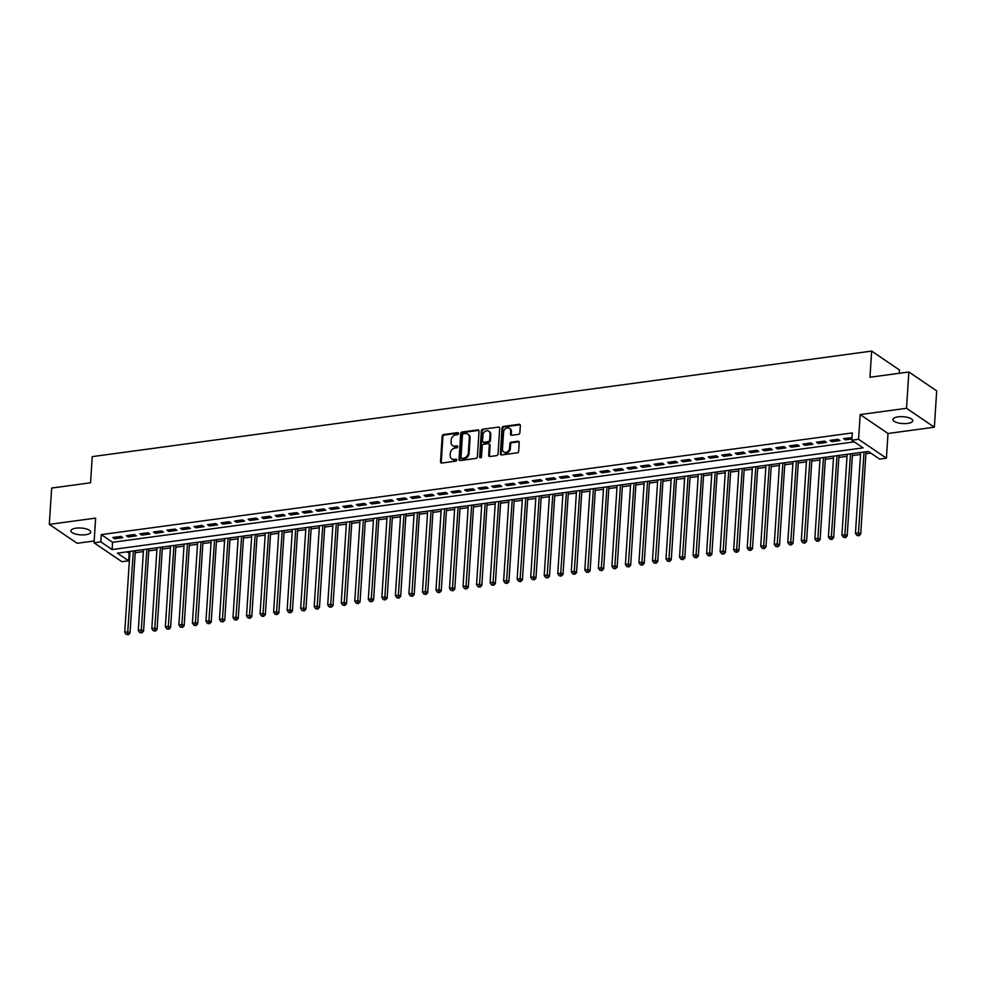 <?xml version="1.0" encoding="UTF-8"?>
<svg xmlns="http://www.w3.org/2000/svg" width="986" height="986" viewBox="0 0 986 986"><rect width="100%" height="100%" fill="white"/><g stroke="black" fill="none" stroke-linecap="round" stroke-linejoin="round"><path stroke-width="1.48" d="M458.564 433.483A1.06 0.863 -55.8 0 0 457.701 432.62L443.589 434.53A1.528 1.232 -55.8 0 0 442.172 436.132L440.508 461.805A1.528 1.232 -55.8 0 0 441.753 463.05L455.865 461.14A1.06 0.863 -55.8 0 0 455.988 459.143L454.164 459.39A4.868 3.944 -55.8 0 1 451.724 458.86A4.868 3.944 -55.8 0 1 450.208 455.409L450.343 453.264A4.868 3.944 -55.8 0 1 454.891 448.125L456.715 447.878A1.06 0.863 -55.8 0 0 456.851 445.882L455.014 446.128A4.868 3.944 -55.8 0 1 452.574 445.598A4.868 3.944 -55.8 0 1 451.07 442.135L451.206 440.002A4.868 3.944 -55.8 0 1 455.754 434.863L457.578 434.616A1.06 0.863 -55.8 0 0 458.564 433.483M458.527 433.125A1.06 0.863 -55.8 0 0 458.453 433.125L444.341 435.036A1.528 1.232 -55.8 0 0 442.924 436.638L441.26 462.311A1.528 1.232 -55.8 0 0 441.42 463.05M456.814 459.649A1.06 0.863 -55.8 0 0 456.74 459.661L454.164 459.39M457.664 446.387A1.06 0.863 -55.8 0 0 457.603 446.387L455.014 446.128M898.024 416.868A9.922 3.426 -176.3 0 0 892.934 419.506A9.922 3.426 -176.3 0 0 897.716 422.784A9.922 3.426 -176.3 0 0 907.65 423.413A9.922 3.426 -176.3 0 0 912.74 420.775A9.922 3.426 -176.3 0 0 907.958 417.497A9.922 3.426 -176.3 0 0 898.024 416.868M75.996 528.176A9.922 3.426 -176.3 0 0 70.906 530.813A9.922 3.426 -176.3 0 0 75.688 534.092A9.922 3.426 -176.3 0 0 85.622 534.72A9.922 3.426 -176.3 0 0 90.712 532.095A9.922 3.426 -176.3 0 0 85.93 528.804A9.922 3.426 -176.3 0 0 75.996 528.176M518.451 434.358A1.528 1.232 -55.8 0 0 519.869 432.755L520.337 425.545A1.528 1.232 -55.8 0 0 519.104 424.3L503.427 426.42A1.528 1.232 -55.8 0 0 502.01 428.035L500.346 453.708A1.528 1.232 -55.8 0 0 501.578 454.953L517.256 452.833A1.528 1.232 -55.8 0 0 518.673 451.218L519.24 442.517A1.528 1.232 -55.8 0 0 518.007 441.272L511.29 442.184A1.528 1.232 -55.8 0 0 509.873 443.786L509.602 448.1A4.067 3.303 -55.8 0 1 507.433 451.761A4.067 3.303 -55.8 0 1 503.76 451.958A4.067 3.303 -55.8 0 1 502.49 449.061L503.587 432.164A4.067 3.303 -55.8 0 1 505.744 428.503A4.067 3.303 -55.8 0 1 509.429 428.318A4.067 3.303 -55.8 0 1 510.686 431.202L510.501 434.025A1.528 1.232 -55.8 0 0 511.746 435.27L518.451 434.358M851.805 440.2L858.572 439.288L886.414 458.194L879.648 459.106L868.358 451.44L117.371 553.134L128.648 560.8L121.894 561.712L94.052 542.805L100.818 541.893L112.096 549.559L863.095 447.866L851.805 440.2L852.274 432.94L101.287 534.622L100.818 541.893M94.052 542.805L95.642 518.106L49.3 524.379L51.654 488.058L90.552 482.783L92.24 456.629L871.649 351.09L869.96 377.244L908.858 371.981L906.516 408.303L860.162 414.576L858.572 439.288M479.023 431.141A1.528 1.232 -55.8 0 0 477.791 429.896L462.126 432.016A1.528 1.232 -55.8 0 0 460.696 433.618L459.045 459.291A1.528 1.232 -55.8 0 0 460.277 460.548L475.955 458.416A1.528 1.232 -55.8 0 0 477.372 456.814L479.023 431.141M482.77 429.218L498.448 427.098A1.528 1.232 -55.8 0 1 499.68 428.343L498.029 454.016A1.528 1.232 -55.8 0 1 496.599 455.618L489.894 456.53A1.528 1.232 -55.8 0 1 488.662 455.285L489.327 444.871A1.528 1.232 -55.8 0 0 488.095 443.626L483.645 444.23A1.528 1.232 -55.8 0 0 482.228 445.832L481.525 456.678A1.06 0.863 -55.8 0 1 479.664 456.925L481.353 430.833A1.528 1.232 -55.8 0 1 482.77 429.218L498.448 427.098M908.858 371.981L936.7 390.887L934.346 427.209L906.516 408.303M49.3 524.379L77.142 543.286L94.163 540.981M120.945 536.409L112.823 537.506L114.709 538.787L122.831 537.678L120.945 536.409M134.478 534.572L126.356 535.669L128.242 536.951L136.364 535.854L134.478 534.572M148.011 532.736L139.889 533.845L141.774 535.115L149.884 534.018L148.011 532.736M161.544 530.912L153.422 532.009L155.307 533.29L163.417 532.181L161.544 530.912M175.077 529.075L166.954 530.172L168.828 531.454L176.95 530.357L175.077 529.075M188.597 527.239L180.487 528.348L182.361 529.618L190.483 528.521L188.597 527.239M202.13 525.415L194.02 526.512L195.894 527.793L204.016 526.684L202.13 525.415M215.663 523.578L207.541 524.675L209.426 525.957L217.549 524.86L215.663 523.578M229.196 521.742L221.074 522.851L222.959 524.121L231.081 523.024L229.196 521.742M242.729 519.918L234.606 521.015L236.492 522.297L244.614 521.187L242.729 519.918M256.261 518.081L248.139 519.178L250.025 520.46L258.135 519.363L256.261 518.081M269.794 516.245L261.672 517.354L263.558 518.624L271.668 517.527L269.794 516.245M283.327 514.421L275.205 515.518L277.078 516.8L285.2 515.69L283.327 514.421M296.848 512.584L288.738 513.681L290.611 514.963L298.733 513.866L296.848 512.584M310.38 510.748L302.271 511.857L304.144 513.127L312.266 512.03L310.38 510.748M323.913 508.924L315.803 510.021L317.677 511.303L325.799 510.193L323.913 508.924M337.446 507.087L329.324 508.184L331.21 509.466L339.332 508.369L337.446 507.087M350.979 505.263L342.857 506.36L344.743 507.63L352.865 506.533L350.979 505.263M364.512 503.427L356.39 504.524L358.275 505.806L366.385 504.696L364.512 503.427M378.045 501.591L369.923 502.687L371.808 503.969L379.918 502.872L378.045 501.591M391.578 499.766L383.455 500.863L385.341 502.133L393.451 501.036L391.578 499.766M405.098 497.93L396.988 499.027L398.862 500.309L406.984 499.199L405.098 497.93M418.631 496.094L410.521 497.19L412.394 498.472L420.517 497.375L418.631 496.094M432.164 494.269L424.054 495.366L425.927 496.636L434.05 495.539L432.164 494.269M445.697 492.433L437.574 493.53L439.46 494.812L447.582 493.715L445.697 492.433M459.229 490.597L451.107 491.694L452.993 492.975L461.115 491.878L459.229 490.597M472.762 488.773L464.64 489.869L466.526 491.139L474.648 490.042L472.762 488.773M486.295 486.936L478.173 488.033L480.059 489.315L488.169 488.218L486.295 486.936M499.828 485.1L491.706 486.197L493.592 487.478L501.701 486.381L499.828 485.1M513.361 483.276L505.239 484.372L507.112 485.642L515.234 484.545L513.361 483.276M526.881 481.439L518.772 482.536L520.645 483.818L528.767 482.721L526.881 481.439M540.414 479.603L532.304 480.7L534.178 481.981L542.3 480.885L540.414 479.603M553.947 477.779L545.825 478.876L547.711 480.145L555.833 479.048L553.947 477.779M567.48 475.942L559.358 477.039L561.244 478.321L569.366 477.224L567.48 475.942M581.013 474.106L572.891 475.203L574.776 476.485L582.899 475.388L581.013 474.106M594.546 472.282L586.423 473.379L588.309 474.648L596.419 473.551L594.546 472.282M608.079 470.445L599.956 471.542L601.842 472.824L609.952 471.727L608.079 470.445M621.611 468.609L613.489 469.706L615.363 470.988L623.485 469.891L621.611 468.609M635.132 466.785L627.022 467.882L628.895 469.151L637.018 468.054L635.132 466.785M648.665 464.948L640.555 466.045L642.428 467.327L650.55 466.23L648.665 464.948M662.198 463.112L654.075 464.209L655.961 465.491L664.083 464.394L662.198 463.112M675.73 461.288L667.608 462.385L669.494 463.654L677.616 462.557L675.73 461.288M689.263 459.451L681.141 460.548L683.027 461.83L691.149 460.733L689.263 459.451M702.796 457.615L694.674 458.712L696.56 459.994L704.67 458.897L702.796 457.615M716.329 455.791L708.207 456.888L710.093 458.157L718.202 457.06L716.329 455.791M729.862 453.954L721.74 455.051L723.613 456.333L731.735 455.236L729.862 453.954M743.382 452.118L735.273 453.215L737.146 454.497L745.268 453.4L743.382 452.118M756.915 450.294L748.805 451.391L750.679 452.66L758.801 451.563L756.915 450.294M770.448 448.457L762.326 449.554L764.212 450.836L772.334 449.739L770.448 448.457M783.981 446.621L775.859 447.718L777.744 449L785.867 447.903L783.981 446.621M797.514 444.797L789.392 445.894L791.277 447.163L799.399 446.066L797.514 444.797M811.047 442.96L802.924 444.057L804.81 445.339L812.92 444.242L811.047 442.96M824.579 441.124L816.457 442.221L818.343 443.503L826.453 442.406L824.579 441.124M838.112 439.3L829.99 440.397L831.864 441.666L839.986 440.569L838.112 439.3M101.287 534.622L112.564 542.288L854.246 441.864M851.966 437.685L843.523 438.56L845.396 439.842L851.879 438.967M126.676 551.877L129.856 553.429M135.218 552.702L143.389 551.593M148.75 550.878L156.922 549.769M162.283 549.042L170.455 547.933M175.816 547.205L183.975 546.108M189.349 545.381L197.508 544.272M202.869 543.545L211.041 542.436M216.402 541.708L224.574 540.611M229.935 539.884L238.107 538.775M243.468 538.048L251.64 536.939M257.001 536.211L265.172 535.115M270.534 534.387L278.705 533.278M284.067 532.551L292.226 531.442M297.599 530.715L305.759 529.618M311.12 528.89L319.291 527.781M324.653 527.054L332.824 525.945M338.186 525.218L346.357 524.121M351.719 523.393L359.89 522.284M365.251 521.557L373.423 520.448M378.784 519.721L386.956 518.624M392.317 517.896L400.476 516.787M405.85 516.06L414.009 514.951M419.37 514.224L427.542 513.127M432.903 512.4L441.075 511.29M446.436 510.563L454.608 509.454M459.969 508.727L468.14 507.63M473.502 506.903L481.673 505.793M487.035 505.066L495.206 503.957M500.568 503.23L508.727 502.133M514.1 501.406L522.26 500.296M527.633 499.569L535.792 498.46M541.154 497.733L549.325 496.636M554.687 495.909L562.858 494.799M568.219 494.072L576.391 492.963M581.752 492.236L589.924 491.139M595.285 490.412L603.457 489.302M608.818 488.575L616.977 487.466M622.351 486.739L630.51 485.642M635.884 484.915L644.043 483.806M649.404 483.078L657.576 481.969M662.937 481.242L671.109 480.145M676.47 479.418L684.641 478.309M690.003 477.581L698.174 476.472M703.536 475.745L711.707 474.648M717.068 473.921L725.228 472.812M730.601 472.084L738.76 470.975M744.134 470.248L752.293 469.151M757.655 468.424L765.826 467.315M771.188 466.588L779.359 465.478M784.72 464.751L792.892 463.654M798.253 462.927L806.425 461.818M811.786 461.091L819.958 459.981M825.319 459.254L833.478 458.157M838.852 457.43L847.011 456.321M852.385 455.594L860.544 454.484M865.905 453.757L870.798 453.104M899.281 373.275L899.491 369.996L871.649 351.09M860.162 414.576L888.004 433.483L934.346 427.209M888.004 433.483L886.414 458.194M129.129 553.528L128.648 560.8M112.564 542.288L112.096 549.559M114.709 538.787L114.807 537.234M128.242 536.951L128.34 535.41M141.774 535.115L141.873 533.574M155.307 533.29L155.406 531.737M168.828 531.454L168.939 529.913M182.361 529.618L182.459 528.077M195.894 527.793L195.992 526.241M209.426 525.957L209.525 524.416M222.959 524.121L223.058 522.58M236.492 522.297L236.591 520.744M250.025 520.46L250.124 518.919M263.558 518.624L263.656 517.083M277.078 516.8L277.189 515.247M290.611 514.963L290.71 513.423M304.144 513.127L304.243 511.586M317.677 511.303L317.775 509.75M331.21 509.466L331.308 507.926M344.743 507.63L344.841 506.089M358.275 505.806L358.374 504.253M371.808 503.969L371.907 502.429M385.341 502.133L385.44 500.592M398.862 500.309L398.973 498.756M412.394 498.472L412.493 496.932M425.927 496.636L426.026 495.095M439.46 494.812L439.559 493.259M452.993 492.975L453.092 491.435M466.526 491.139L466.625 489.598M480.059 489.315L480.157 487.762M493.592 487.478L493.69 485.938M507.112 485.642L507.223 484.101M520.645 483.818L520.744 482.265M534.178 481.981L534.276 480.441M547.711 480.145L547.809 478.604M561.244 478.321L561.342 476.768M574.776 476.485L574.875 474.944M588.309 474.648L588.408 473.107M601.842 472.824L601.941 471.271M615.363 470.988L615.474 469.447M628.895 469.151L628.994 467.61M642.428 467.327L642.527 465.774M655.961 465.491L656.06 463.95M669.494 463.654L669.593 462.114M683.027 461.83L683.125 460.277M696.56 459.994L696.658 458.453M710.093 458.157L710.191 456.617M723.613 456.333L723.724 454.78M737.146 454.497L737.245 452.956M750.679 452.66L750.777 451.12M764.212 450.836L764.31 449.283M777.744 449L777.843 447.459M791.277 447.163L791.376 445.623M804.81 445.339L804.909 443.786M818.343 443.503L818.442 441.962M831.864 441.666L831.974 440.126M845.396 439.842L845.495 438.289M452.574 445.598L453.326 446.103A4.868 3.944 -55.8 0 0 455.779 446.633M451.724 458.86L452.475 459.365A4.868 3.944 -55.8 0 0 454.916 459.907M478.876 430.401A1.528 1.232 -55.8 0 0 478.543 430.401L462.878 432.534A1.528 1.232 -55.8 0 0 461.448 434.136L459.796 459.809A1.528 1.232 -55.8 0 0 459.944 460.548M463.457 433.815A1.06 0.863 -55.8 0 0 462.459 434.937L461.004 457.479A1.06 0.863 -55.8 0 0 461.867 458.354L463.79 458.083A4.868 3.944 -55.8 0 0 468.338 452.944L469.336 437.55A4.868 3.944 -55.8 0 0 467.82 434.086A4.868 3.944 -55.8 0 0 465.38 433.557L463.457 433.815M461.337 458.231L462.089 458.749A1.06 0.863 -55.8 0 0 462.619 458.86L461.867 458.354M467.82 434.086L468.572 434.604A4.868 3.944 -55.8 0 1 470.088 438.055L469.089 453.461A4.868 3.944 -55.8 0 1 464.542 458.601L462.619 458.86M488.859 443.799L489.611 444.304A1.528 1.232 -55.8 0 1 490.079 445.389L489.413 455.791A1.528 1.232 -55.8 0 0 489.574 456.53M483.522 429.736A1.528 1.232 -55.8 0 0 482.105 431.338L480.416 457.442A1.06 0.863 -55.8 0 0 480.465 457.812M490.03 434.074A4.067 3.303 -55.8 0 0 488.76 431.178A4.067 3.303 -55.8 0 0 485.087 431.375A4.067 3.303 -55.8 0 0 482.93 435.036L482.536 440.988A1.528 1.232 -55.8 0 0 483.781 442.233L488.23 441.629A1.528 1.232 -55.8 0 0 489.648 440.027L490.03 434.074L490.781 434.579A4.067 3.303 -55.8 0 0 489.524 431.695L488.76 431.178M483.017 442.061L483.769 442.578A1.528 1.232 -55.8 0 0 484.533 442.739L483.781 442.233M490.781 434.579L490.399 440.532A1.528 1.232 -55.8 0 1 488.982 442.147L484.533 442.739M509.429 428.318L510.181 428.824A4.067 3.303 -55.8 0 1 511.438 431.708L511.253 434.53A1.528 1.232 -55.8 0 0 511.414 435.27M503.76 451.958L504.512 452.463A4.067 3.303 -55.8 0 0 508.184 452.278A4.067 3.303 -55.8 0 0 510.354 448.618L509.602 448.1M519.08 441.79A1.528 1.232 -55.8 0 0 518.759 441.79L512.042 442.689A1.528 1.232 -55.8 0 0 510.625 444.304L510.354 448.618M520.177 424.818A1.528 1.232 -55.8 0 0 519.856 424.818L504.179 426.938A1.528 1.232 -55.8 0 0 502.761 428.54L501.098 454.213A1.528 1.232 -55.8 0 0 501.258 454.953M129.979 551.42L124.754 632.26L128.143 631.804L130.016 633.086L135.353 550.693M127.564 634.208L126.208 634.392L128.316 634.725L127.564 634.208L133.369 550.964M126.208 634.392L124.754 632.26M130.016 633.086L128.316 634.725M143.512 549.596L138.286 630.424L141.676 629.968L143.549 631.25L148.874 548.869M141.097 632.383L139.741 632.568L141.848 632.889L141.097 632.383L146.902 549.128M139.741 632.568L138.286 630.424M143.549 631.25L141.848 632.889M157.045 547.76L151.819 628.6L155.196 628.144L157.082 629.413L162.407 547.033M154.629 630.547L153.274 630.732L155.381 631.065L154.629 630.547L160.435 547.304M153.274 630.732L151.819 628.6M157.082 629.413L155.381 631.065M170.578 545.924L165.352 626.763L168.729 626.307L170.615 627.589L175.939 545.196M168.162 628.711L166.807 628.895L168.914 629.228L168.162 628.711L173.967 545.468M166.807 628.895L165.352 626.763M170.615 627.589L168.914 629.228M184.111 544.099L178.885 624.927L182.262 624.471L184.148 625.753L189.472 543.372M181.695 626.886L180.339 627.071L182.447 627.392L181.695 626.886L187.488 543.631M180.339 627.071L178.885 624.927M184.148 625.753L182.447 627.392M197.644 542.263L192.418 623.103L195.795 622.647L197.681 623.916L203.005 541.536M195.228 625.05L193.872 625.235L195.98 625.568L195.228 625.05L201.021 541.807M193.872 625.235L192.418 623.103M197.681 623.916L195.98 625.568M211.177 540.427L205.951 621.266L209.328 620.81L211.214 622.092L216.538 539.699M208.761 623.214L207.405 623.399L209.513 623.731L208.761 623.214L214.554 539.971M207.405 623.399L205.951 621.266M211.214 622.092L209.513 623.731M224.709 538.602L219.471 619.43L222.861 618.974L224.734 620.256L230.071 537.875M222.281 621.39L220.938 621.574L223.033 621.895L222.281 621.39L228.086 538.134M220.938 621.574L219.471 619.43M224.734 620.256L223.033 621.895M238.23 536.766L233.004 617.606L236.393 617.15L238.267 618.419L243.604 536.039M235.814 619.553L234.458 619.738L236.566 620.071L235.814 619.553L241.619 536.31M234.458 619.738L233.004 617.606M238.267 618.419L236.566 620.071M251.763 534.93L246.537 615.769L249.926 615.313L251.8 616.595L257.136 534.202M249.347 617.717L247.991 617.902L250.099 618.234L249.347 617.717L255.152 534.474M247.991 617.902L246.537 615.769M251.8 616.595L250.099 618.234M265.296 533.106L260.07 613.933L263.459 613.477L265.333 614.759L270.657 532.378M262.88 615.893L261.524 616.077L263.632 616.398L262.88 615.893L268.685 532.637M261.524 616.077L260.07 613.933M265.333 614.759L263.632 616.398M278.828 531.269L273.603 612.109L276.98 611.653L278.865 612.922L284.19 530.542M276.413 614.056L275.057 614.241L277.165 614.574L276.413 614.056L282.218 530.813M275.057 614.241L273.603 612.109M278.865 612.922L277.165 614.574M292.361 529.433L287.136 610.272L290.513 609.816L292.398 611.098L297.723 528.706M289.946 612.22L288.59 612.405L290.697 612.737L289.946 612.22L295.738 528.977M288.59 612.405L287.136 610.272M292.398 611.098L290.697 612.737M305.894 527.609L300.668 608.436L304.045 607.98L305.931 609.262L311.256 526.881M303.478 610.396L302.123 610.58L304.23 610.901L303.478 610.396L309.271 527.14M302.123 610.58L300.668 608.436M305.931 609.262L304.23 610.901M319.427 525.772L314.201 606.612L317.578 606.156L319.464 607.425L324.788 525.045M317.011 608.559L315.656 608.744L317.763 609.077L317.011 608.559L322.804 525.316M315.656 608.744L314.201 606.612M319.464 607.425L317.763 609.077M332.96 523.936L327.722 604.775L331.111 604.319L332.997 605.601L338.321 523.209M330.532 606.735L329.188 606.908L331.284 607.24L330.532 606.735L336.337 523.48M329.188 606.908L327.722 604.775M332.997 605.601L331.284 607.24M346.48 522.112L341.255 602.951L344.644 602.483L346.517 603.765L351.854 521.384M344.065 604.899L342.721 605.084L344.817 605.404L344.065 604.899L349.87 521.643M342.721 605.084L341.255 602.951M346.517 603.765L344.817 605.404M360.013 520.275L354.787 601.115L358.177 600.659L360.05 601.928L365.387 519.548M357.598 603.062L356.242 603.247L358.349 603.58L357.598 603.062L363.403 519.819M356.242 603.247L354.787 601.115M360.05 601.928L358.349 603.58M373.546 518.439L368.32 599.278L371.71 598.822L373.583 600.104L378.907 517.712M371.13 601.238L369.775 601.411L371.882 601.743L371.13 601.238L376.935 517.983M369.775 601.411L368.32 599.278M373.583 600.104L371.882 601.743M387.079 516.615L381.853 597.454L385.23 596.986L387.116 598.268L392.44 515.888M384.663 599.402L383.308 599.587L385.415 599.907L384.663 599.402L390.468 516.146M383.308 599.587L381.853 597.454M387.116 598.268L385.415 599.907M400.612 514.778L395.386 595.618L398.763 595.162L400.649 596.431L405.973 514.051M398.196 597.565L396.84 597.75L398.948 598.083L398.196 597.565L403.989 514.322M396.84 597.75L395.386 595.618M400.649 596.431L398.948 598.083M414.145 512.942L408.919 593.782L412.296 593.325L414.182 594.607L419.506 512.215M411.729 595.741L410.373 595.914L412.481 596.247L411.729 595.741L417.522 512.486M410.373 595.914L408.919 593.782M414.182 594.607L412.481 596.247M427.677 511.118L422.452 591.957L425.829 591.489L427.714 592.771L433.039 510.391M425.262 593.905L423.906 594.09L426.014 594.41L425.262 593.905L431.055 510.649M423.906 594.09L422.452 591.957M427.714 592.771L426.014 594.41M441.21 509.281L435.972 590.121L439.362 589.665L441.247 590.934L446.572 508.554M438.782 592.068L437.439 592.253L439.534 592.586L438.782 592.068L444.587 508.825M437.439 592.253L435.972 590.121M441.247 590.934L439.534 592.586M454.731 507.445L449.505 588.285L452.894 587.829L454.768 589.11L460.105 506.718M452.315 590.244L450.972 590.417L453.067 590.75L452.315 590.244L458.12 506.989M450.972 590.417L449.505 588.285M454.768 589.11L453.067 590.75M468.264 505.621L463.038 586.46L466.427 585.992L468.301 587.274L473.637 504.894M465.848 588.408L464.492 588.593L466.6 588.913L465.848 588.408L471.653 505.152M464.492 588.593L463.038 586.46M468.301 587.274L466.6 588.913M481.797 503.784L476.571 584.624L479.96 584.168L481.834 585.438L487.158 503.057M479.381 586.571L478.025 586.756L480.133 587.089L479.381 586.571L485.186 503.328M478.025 586.756L476.571 584.624M481.834 585.438L480.133 587.089M495.329 501.948L490.104 582.788L493.481 582.332L495.366 583.613L500.691 501.221M492.914 584.747L491.558 584.92L493.666 585.253L492.914 584.747L498.719 501.492M491.558 584.92L490.104 582.788M495.366 583.613L493.666 585.253M508.862 500.124L503.636 580.964L507.014 580.495L508.899 581.777L514.224 499.397M506.447 582.911L505.091 583.096L507.198 583.416L506.447 582.911L512.239 499.655M505.091 583.096L503.636 580.964M508.899 581.777L507.198 583.416M522.395 498.287L517.169 579.127L520.546 578.671L522.432 579.941L527.756 497.56M519.979 581.074L518.624 581.259L520.731 581.592L519.979 581.074L525.772 497.831M518.624 581.259L517.169 579.127M522.432 579.941L520.731 581.592M535.928 496.451L530.702 577.291L534.079 576.835L535.965 578.116L541.289 495.724M533.512 579.25L532.157 579.423L534.264 579.756L533.512 579.25L539.305 495.995M532.157 579.423L530.702 577.291M535.965 578.116L534.264 579.756M549.461 494.627L544.223 575.467L547.612 574.998L549.498 576.28L554.822 493.9M547.033 577.414L545.689 577.599L547.797 577.919L547.033 577.414L552.838 494.159M545.689 577.599L544.223 575.467M549.498 576.28L547.797 577.919M562.981 492.79L557.756 573.63L561.145 573.174L563.018 574.444L568.355 492.063M560.566 575.577L559.222 575.762L561.317 576.095L560.566 575.577L566.371 492.334M559.222 575.762L557.756 573.63M563.018 574.444L561.317 576.095M576.514 490.954L571.288 571.794L574.678 571.338L576.551 572.62L581.888 490.227M574.098 573.753L572.743 573.926L574.85 574.259L574.098 573.753L579.904 490.498M572.743 573.926L571.288 571.794M576.551 572.62L574.85 574.259M590.047 489.13L584.821 569.97L588.211 569.501L590.084 570.783L595.408 488.403M587.631 571.917L586.276 572.102L588.383 572.422L587.631 571.917L593.436 488.662M586.276 572.102L584.821 569.97M590.084 570.783L588.383 572.422M603.58 487.294L598.354 568.133L601.731 567.677L603.617 568.947L608.941 486.566M601.164 570.081L599.808 570.265L601.916 570.598L601.164 570.081L606.969 486.837M599.808 570.265L598.354 568.133M603.617 568.947L601.916 570.598M617.113 485.457L611.887 566.297L615.264 565.841L617.15 567.123L622.474 484.73M614.697 568.256L613.341 568.429L615.449 568.762L614.697 568.256L620.49 485.001M613.341 568.429L611.887 566.297M617.15 567.123L615.449 568.762M630.646 483.633L625.42 564.473L628.797 564.004L630.683 565.286L636.007 482.906M628.23 566.42L626.874 566.605L628.982 566.925L628.23 566.42L634.023 483.177M626.874 566.605L625.42 564.473M630.683 565.286L628.982 566.925M644.178 481.797L638.953 562.636L642.33 562.18L644.215 563.45L649.54 481.069M641.763 564.584L640.407 564.768L642.515 565.101L641.763 564.584L647.555 481.341M640.407 564.768L638.953 562.636M644.215 563.45L642.515 565.101M657.711 479.96L652.473 560.8L655.863 560.344L657.748 561.626L663.073 479.233M655.283 562.76L653.94 562.932L656.047 563.265L655.283 562.76L661.088 479.504M653.94 562.932L652.473 560.8M657.748 561.626L656.047 563.265M671.232 478.136L666.006 558.976L669.395 558.507L671.269 559.789L676.606 477.409M668.816 560.923L667.473 561.108L669.568 561.428L668.816 560.923L674.621 477.68M667.473 561.108L666.006 558.976M671.269 559.789L669.568 561.428M684.765 476.3L679.539 557.139L682.928 556.683L684.802 557.953L690.138 475.572M682.349 559.087L680.993 559.272L683.101 559.604L682.349 559.087L688.154 475.844M680.993 559.272L679.539 557.139M684.802 557.953L683.101 559.604M698.298 474.463L693.072 555.303L696.461 554.847L698.334 556.129L703.659 473.736M695.882 557.263L694.526 557.435L696.634 557.768L695.882 557.263L701.687 474.007M694.526 557.435L693.072 555.303M698.334 556.129L696.634 557.768M711.83 472.639L706.605 553.479L709.982 553.01L711.867 554.292L717.192 471.912M709.415 555.426L708.059 555.611L710.167 555.931L709.415 555.426L715.22 472.183M708.059 555.611L706.605 553.479M711.867 554.292L710.167 555.931M725.363 470.803L720.137 551.642L723.514 551.186L725.4 552.456L730.725 470.075M722.948 553.59L721.592 553.775L723.699 554.107L722.948 553.59L728.74 470.347M721.592 553.775L720.137 551.642M725.4 552.456L723.699 554.107M738.896 468.966L733.67 549.806L737.047 549.35L738.933 550.632L744.257 468.239M736.48 551.766L735.125 551.938L737.232 552.271L736.48 551.766L742.273 468.51M735.125 551.938L733.67 549.806M738.933 550.632L737.232 552.271M752.429 467.142L747.203 547.982L750.58 547.513L752.466 548.795L757.79 466.415M750.013 549.929L748.657 550.114L750.765 550.434L750.013 549.929L755.806 466.686M748.657 550.114L747.203 547.982M752.466 548.795L750.765 550.434M765.962 465.306L760.724 546.145L764.113 545.689L765.999 546.959L771.323 464.579M763.534 548.093L762.19 548.278L764.298 548.61L763.534 548.093L769.339 464.85M762.19 548.278L760.724 546.145M765.999 546.959L764.298 548.61M779.495 463.469L774.256 544.309L777.646 543.853L779.519 545.135L784.856 462.742M777.067 546.269L775.723 546.441L777.818 546.774L777.067 546.269L782.872 463.013M775.723 546.441L774.256 544.309M779.519 545.135L777.818 546.774M793.015 461.645L787.789 542.485L791.179 542.017L793.052 543.298L798.389 460.918M790.599 544.432L789.244 544.617L791.351 544.938L790.599 544.432L796.405 461.189M789.244 544.617L787.789 542.485M793.052 543.298L791.351 544.938M806.548 459.809L801.322 540.648L804.712 540.192L806.585 541.462L811.909 459.082M804.132 542.596L802.777 542.781L804.884 543.113L804.132 542.596L809.937 459.353M802.777 542.781L801.322 540.648M806.585 541.462L804.884 543.113M820.081 457.972L814.855 538.812L818.232 538.356L820.118 539.638L825.442 457.245M817.665 540.772L816.309 540.957L818.417 541.277L817.665 540.772L823.47 457.516M816.309 540.957L814.855 538.812M820.118 539.638L818.417 541.277M833.614 456.148L828.388 536.988L831.765 536.52L833.651 537.801L838.975 455.421M831.198 538.935L829.842 539.12L831.95 539.441L831.198 538.935L836.991 455.692M829.842 539.12L828.388 536.988M833.651 537.801L831.95 539.441M847.147 454.312L841.921 535.151L845.298 534.695L847.184 535.965L852.508 453.585M844.731 537.099L843.375 537.284L845.483 537.616L844.731 537.099L850.524 453.856M843.375 537.284L841.921 535.151M847.184 535.965L845.483 537.616M860.679 452.475L855.454 533.315L858.831 532.859L860.716 534.141L866.041 451.748M858.264 535.275L856.908 535.46L859.016 535.78L858.264 535.275L864.056 452.019M856.908 535.46L855.454 533.315M860.716 534.141L859.016 535.78M458.453 433.125L457.701 432.62M456.74 459.661L455.988 459.143M457.603 446.387L456.851 445.882M441.26 462.311L440.508 461.805M442.924 436.638L442.172 436.132M444.341 435.036L443.589 434.53M459.796 459.809L459.045 459.291M461.448 434.136L460.696 433.618M462.878 432.534L462.126 432.016M478.543 430.401L477.791 429.896M464.542 458.601L463.79 458.083M469.089 453.461L468.338 452.944M470.088 438.055L469.336 437.55M489.413 455.791L488.662 455.285M490.079 445.389L489.327 444.871M480.416 457.442L479.664 456.925M482.105 431.338L481.353 430.833M488.982 442.147L488.23 441.629M490.399 440.532L489.648 440.027M511.253 434.53L510.501 434.025M511.438 431.708L510.686 431.202M510.625 444.304L509.873 443.786M512.042 442.689L511.29 442.184M518.759 441.79L518.007 441.272M501.098 454.213L500.346 453.708M502.761 428.54L502.01 428.035M504.179 426.938L503.427 426.42M519.856 424.818L519.104 424.3"/></g></svg>
